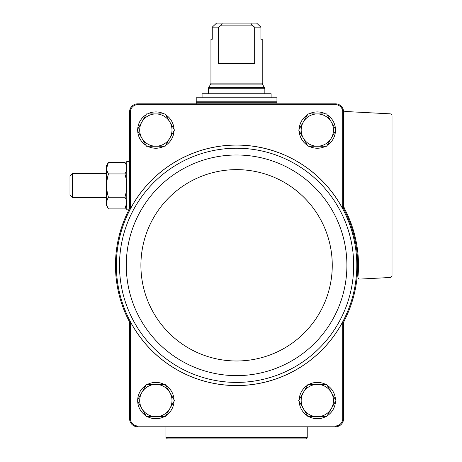<?xml version="1.0" encoding="UTF-8"?>
<svg xmlns="http://www.w3.org/2000/svg" width="462" height="462" viewBox="0 0 462 462"><rect width="100%" height="100%" fill="white"/><g stroke="black" fill="none" stroke-linecap="round" stroke-linejoin="round"><path stroke-width="0.69" d="M130.451 418.982L130.451 321.87A120.259 120.259 0 0 0 342.717 321.87L342.717 418.982A7.23 7.23 0 0 1 335.753 425.941L137.416 425.941A7.23 7.23 0 0 1 130.451 418.982L129.608 418.999L129.608 324.058A8.073 8.073 0 0 0 128.725 320.385A121.108 121.108 0 0 0 129.608 322.083L129.608 324.058M344.444 320.385A8.073 8.073 0 0 0 343.561 324.058L343.561 322.083A121.108 121.108 0 0 0 343.561 208.547L343.561 206.572A8.073 8.073 0 0 0 344.444 210.239M130.451 321.87L129.608 322.083M129.608 206.572L129.608 208.547L130.451 208.755L130.451 111.642L129.608 111.631L129.608 206.572A8.073 8.073 0 0 1 128.725 210.239C127.085 213.525 127.085 213.525 128.725 210.239C127.085 213.525 127.085 213.525 128.725 210.239C127.085 213.525 127.085 213.525 128.725 210.239C127.085 213.525 127.085 213.525 128.725 210.239A121.108 121.108 0 0 0 128.725 320.385M343.561 206.572L343.561 111.631L342.717 111.642L342.717 208.755L343.561 208.547M343.561 322.083L342.717 321.87M129.608 418.999A8.079 8.079 0 0 0 137.399 426.79L335.77 426.79A8.079 8.079 0 0 0 343.561 418.999L342.717 418.982M343.561 418.999L343.561 324.058M343.561 111.631A8.079 8.079 0 0 0 335.77 103.84L137.399 103.84A8.079 8.079 0 0 0 129.608 111.631M342.717 208.755A120.259 120.259 0 0 0 130.451 208.755M342.717 111.642A7.23 7.23 0 0 0 335.753 104.683L137.416 104.683A7.23 7.23 0 0 0 130.451 111.642M137.416 104.683L137.399 103.84M335.77 103.84L335.753 104.683M137.399 426.79L137.416 425.941M335.753 425.941L335.77 426.79M129.608 208.547A121.108 121.108 0 0 0 128.725 210.239M343.561 113.525A2.021 2.021 0 0 1 345.686 111.509L390.09 113.837A2.021 2.021 0 0 1 392.007 115.852L392.007 275.485A2.021 2.021 0 0 1 390.09 277.5L360.065 279.077A2.021 2.021 0 0 1 357.952 276.871A121.916 121.916 0 0 0 344.912 209.384A12.11 12.11 0 0 1 343.561 203.829M137.699 129.21A18.168 18.168 0 0 1 146.021 114.795M147.522 113.929A18.168 18.168 0 0 1 164.166 113.929M165.667 114.795A18.168 18.168 0 0 1 173.989 129.21M173.989 130.942A18.168 18.168 0 0 1 165.667 145.357M164.166 146.223A18.168 18.168 0 0 1 147.522 146.223M146.021 145.357A18.168 18.168 0 0 1 137.699 130.942M137.699 399.682A18.168 18.168 0 0 1 146.021 385.268M147.522 384.401A18.168 18.168 0 0 1 164.166 384.401M165.667 385.268A18.168 18.168 0 0 1 173.989 399.682M173.989 401.414A18.168 18.168 0 0 1 165.667 415.829M164.166 416.695A18.168 18.168 0 0 1 147.522 416.695M146.021 415.829A18.168 18.168 0 0 1 137.699 401.414M299.18 129.21A18.168 18.168 0 0 1 307.501 114.795M308.997 113.929A18.168 18.168 0 0 1 325.646 113.929M327.148 114.795A18.168 18.168 0 0 1 335.47 129.21M335.47 130.942A18.168 18.168 0 0 1 327.148 145.357M325.646 146.223A18.168 18.168 0 0 1 308.997 146.223M307.501 145.357A18.168 18.168 0 0 1 299.18 130.942M299.18 399.682A18.168 18.168 0 0 1 307.501 385.268M308.997 384.401A18.168 18.168 0 0 1 325.646 384.401M327.148 385.268A18.168 18.168 0 0 1 335.47 399.682M335.47 401.414A18.168 18.168 0 0 1 327.148 415.829M325.646 416.695A18.168 18.168 0 0 1 308.997 416.695M307.501 415.829A18.168 18.168 0 0 1 299.18 401.414M307.998 416.695L298.677 400.548L307.998 384.401L326.646 384.401L335.966 400.548L326.646 416.695L307.998 416.695M317.325 384.401A16.147 16.147 0 0 1 331.306 408.622A16.147 16.147 0 0 1 303.338 408.622A16.147 16.147 0 0 1 317.325 384.401M307.998 146.223L298.677 130.076L307.998 113.929L326.646 113.929L335.966 130.076L326.646 146.223L307.998 146.223M317.325 113.929A16.147 16.147 0 0 1 331.306 138.15A16.147 16.147 0 0 1 303.338 138.15A16.147 16.147 0 0 1 317.325 113.929M146.523 416.695L137.202 400.548L146.523 384.401L165.171 384.401L174.492 400.548L165.171 416.695L146.523 416.695M155.844 384.401A16.147 16.147 0 0 1 169.831 408.622A16.147 16.147 0 0 1 141.863 408.622A16.147 16.147 0 0 1 155.844 384.401M137.202 130.076L146.523 113.929L165.171 113.929L174.492 130.076L165.171 146.223L146.523 146.223L137.202 130.076M155.844 113.929A16.147 16.147 0 0 1 169.831 138.15A16.147 16.147 0 0 1 141.863 138.15A16.147 16.147 0 0 1 155.844 113.929M254.672 27.137L260.915 27.137L256.618 23.1L260.915 27.137L260.915 39.247L262.22 39.247L262.22 83.114L210.949 83.114L210.949 39.247L212.254 39.247L212.254 27.137L216.551 23.1L212.254 27.137L218.497 27.137L218.497 63.467L254.672 63.467L254.672 27.137L251.675 25.121L250.93 23.1L222.239 23.1L221.494 25.121L218.497 27.137M222.239 23.1L216.551 23.1M256.618 23.1L250.93 23.1M276.952 97.782L196.217 97.782L196.217 101.819L276.952 101.819L276.952 97.782M202.067 97.782L202.067 93.746L271.102 93.746L271.102 97.782M251.675 25.121L221.494 25.121M128.933 209.806L126.779 209.806L126.779 161.365L129.608 161.365M108.455 162.278L106.595 165.5L106.595 205.671L108.455 208.893C106.093 205.018 106.093 201.137 108.455 197.239C106.093 189.455 106.093 181.687 108.455 173.931C106.093 170.062 106.093 166.176 108.455 162.278L106.653 168.104L108.455 162.278L124.919 162.278C127.287 166.153 127.287 170.033 124.919 173.931C127.281 181.716 127.281 189.484 124.919 197.239L108.455 197.239M124.919 173.931L108.455 173.931M124.919 197.239C127.287 201.109 127.287 204.995 124.919 208.893L126.721 203.066L124.919 208.893L108.455 208.893M72.47 197.696L72.47 173.475L69.993 175.953L69.993 195.218L72.47 197.696L106.595 197.696M307.23 437.474L165.939 437.474L167.365 438.9L305.804 438.9L307.23 437.474L307.23 426.79M129.51 210.643A120.224 120.224 0 0 0 208.472 382.207A120.224 120.224 0 0 0 356.808 265.315A120.224 120.224 0 0 0 129.51 210.643M353.684 265.315A117.1 117.1 0 0 0 178.037 163.906A117.1 117.1 0 0 0 178.037 366.724A117.1 117.1 0 0 0 353.684 265.315M346.904 265.315A110.32 110.32 0 0 0 181.427 169.773A110.32 110.32 0 0 0 181.427 360.851A110.32 110.32 0 0 0 346.904 265.315M332.259 265.315A95.674 95.674 0 0 0 188.744 182.455A95.674 95.674 0 0 0 188.744 348.169A95.674 95.674 0 0 0 332.259 265.315M210.949 83.114L210.678 84.124L262.491 84.124L264.841 88.739L208.327 88.739L208.327 93.746M264.57 87.728L208.599 87.728L208.327 88.739M276.547 101.819L276.952 102.223L196.217 102.223L196.621 101.819M264.841 88.739L264.841 93.746M262.491 84.124L262.22 83.114M210.678 84.124L208.599 87.728M196.217 102.223L196.217 103.84M276.952 102.223L276.952 103.84M126.779 165.5L124.919 162.278M126.779 205.671L124.919 208.893M72.47 173.475L106.595 173.475M165.939 437.474L165.939 426.79"/></g></svg>
